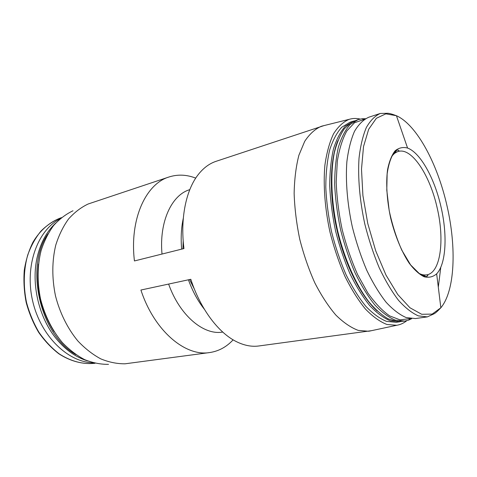 <?xml version="1.0" encoding="UTF-8"?>
<svg xmlns="http://www.w3.org/2000/svg" width="477" height="477" viewBox="0 0 477 477"><rect width="100%" height="100%" fill="white"/><g stroke="black" fill="none" stroke-linecap="round" stroke-linejoin="round"><path stroke-width="0.72" d="M204.359 309.233C197.86 301.017 192.547 291.208 188.415 279.802M371.529 330.674L258.79 345.98C251.856 346.916 244.594 345.569 237.015 341.937C218.83 333.292 200.531 309.37 190.806 279.289L140.912 290.034C154.238 330.871 185.35 356.754 209.636 352.563L125.087 363.802C117.08 363.879 108.983 362.24 100.778 358.871C92.675 354.512 85.037 348.55 77.87 340.983C67.651 328.623 59.828 312.918 55.451 295.734C51.862 278.019 51.951 261.187 55.726 245.238C58.844 235.292 63.089 226.581 68.455 219.104C74.346 212.48 80.905 207.447 88.132 204.007L169.031 176.979C177.533 174.278 186.221 174.57 195.081 177.867L195.731 178.112M169.031 176.979C145.855 183.794 129.362 219.301 134.442 260.949L183.949 248.565C180.115 218.168 186.108 189.846 198.295 174.51C203.512 167.916 209.439 163.522 216.087 161.315L324.098 125.57M181.654 249.143C180.688 238.011 181.242 227.702 183.311 218.227M222.717 332.058C203.84 335.522 179.811 315.726 168.619 284.065M162.013 254.056C159.014 221.674 171.798 194.753 189.792 189.661M233.128 339.827L232.657 340.334C226.14 347.184 218.466 351.263 209.636 352.563M441.106 207.328C447.545 235.161 446.108 263.978 436.658 273.834C433.056 276.928 428.895 277.912 424.19 276.791C419.271 274.376 414.257 269.821 409.153 263.131C401.628 251.713 395.045 235.775 390.699 218.204C386.889 200.507 385.81 183.299 387.557 169.74C389.202 161.488 391.706 155.192 395.063 150.863C398.802 147.787 402.97 146.85 407.567 148.043C420.625 152.831 434.809 178.929 441.106 207.328M440.784 267.251L438.303 287.124M415.395 318.553L406.243 317.587C399.696 314.808 392.976 309.686 386.096 302.227C379.257 293.474 372.793 282.795 366.712 270.203C361.017 256.733 356.23 242.358 352.354 227.07C347.339 203.965 345.461 181.2 346.857 161.876C348.353 149.748 350.905 139.564 354.512 131.318C358.621 124.354 363.391 119.644 368.834 117.205L380.288 113.46C374.964 115.869 370.313 120.568 366.324 127.562C362.842 135.844 360.403 146.099 359.014 158.322C357.768 177.814 359.759 200.817 364.845 224.184C368.757 239.645 373.557 254.193 379.239 267.83C385.297 280.583 391.712 291.399 398.486 300.277C405.289 307.838 411.913 313.037 418.353 315.875L427.332 316.889L415.395 318.553M410.411 318.558L400.084 319.876L389.631 315.887C382.304 310.754 375.017 303.086 367.773 292.878L357.631 274.639C351.43 260.639 346.266 245.572 342.14 229.437C338.759 213.124 336.786 197.317 336.207 182.017L337.317 161.178C339.344 148.83 342.522 138.735 346.851 130.913L354.494 122.738L364.35 119.387M411.675 318.684L408.777 320.073L404.752 321.099L395.355 320.162C388.648 317.402 381.785 312.304 374.761 304.869C367.797 296.134 361.232 285.473 355.067 272.898C349.307 259.44 344.483 245.071 340.596 229.789C337.376 214.358 335.403 199.332 334.675 184.712C334.687 170.7 335.909 158.245 338.33 147.339C341.377 137.573 345.306 129.977 350.118 124.551L358.149 119.584L362.216 118.743L365.43 118.719M404.752 321.099L397.293 321.593L388.159 318.845C381.761 315.136 375.31 309.442 368.81 301.756C355.931 284.852 344.406 258.904 337.573 230.492C331.235 201.962 330.197 173.586 334.347 152.747C336.816 142.987 340.113 135.039 344.233 128.897L351.233 122.422L358.149 119.584M377.283 311.082C361.232 296.837 345.205 265.6 337.102 230.6C329.017 195.6 329.702 160.493 337.871 140.649M400.889 321.611L390.466 320.854C383.717 318.111 376.818 313.043 369.764 305.65C362.77 296.962 356.194 286.361 350.023 273.852C344.251 260.46 339.433 246.162 335.564 230.957C332.368 215.592 330.418 200.632 329.72 186.072C329.768 172.119 331.032 159.706 333.501 148.83C336.589 139.087 340.566 131.509 345.426 126.083L354.453 120.824M399.929 321.766L396.101 322.297L386.585 321.397C379.805 318.678 372.871 313.633 365.799 306.276C358.787 297.624 352.193 287.071 346.016 274.609C340.244 261.271 335.432 247.026 331.575 231.876C328.391 216.57 326.459 201.664 325.791 187.151C325.869 173.24 327.156 160.862 329.661 150.011C332.785 140.292 336.798 132.719 341.699 127.293L349.85 122.309L353.523 121.104M406.762 320.705C403.727 323.167 400.388 324.688 396.745 325.272L386.942 324.479C379.948 321.754 372.793 316.621 365.471 309.072C358.215 300.188 351.382 289.306 344.978 276.439C338.998 262.654 334.007 247.921 330.012 232.239C324.879 208.521 323.138 185.118 324.885 165.257C326.656 152.795 329.535 142.325 333.524 133.852C338.044 126.697 343.243 121.862 349.122 119.351C352.658 118.278 356.325 118.177 360.129 119.059M368.626 331.259L358.263 330.394C350.917 327.657 343.452 322.553 335.862 315.082C328.361 306.3 321.343 295.555 314.814 282.855C308.738 269.261 303.718 254.724 299.747 239.239C296.515 223.582 294.643 208.318 294.136 193.435C294.428 179.155 296.014 166.425 298.894 155.24L304.708 141.347C309.525 134.061 315.029 129.052 321.23 126.322M108.523 364.356C100.653 364.44 92.699 362.866 84.667 359.646C76.737 355.466 69.278 349.754 62.296 342.51C52.184 330.376 44.939 315.935 40.575 299.174C37.14 282.199 37.301 266.041 41.064 250.705C44.158 241.123 48.35 232.722 53.639 225.484C59.446 219.062 65.898 214.161 73.005 210.774M54.098 331.634C41.04 310.926 35.835 288.406 38.476 264.073M75.879 354.62C40.104 334.771 24.524 267.4 47.95 233.861M87.422 360.839C76.117 357.404 65.85 350.184 56.632 339.165C38.744 317.831 30.737 283.213 37.444 256.191C40.891 242.25 46.943 231.256 55.594 223.206M93.438 362.842C68.056 362.377 40.688 336.142 32.651 301.005C24.446 265.91 37.516 230.325 60.12 218.764M194.366 289.074L189.548 279.558M182.935 248.821L183.186 240.73M447.11 206.314C456.602 247.474 455.01 290.869 440.849 307.766L432.174 314.104L421.68 314.277L409.94 307.754L397.735 294.5L385.988 275.092L375.697 250.795L367.767 223.51L362.908 195.51L361.494 169.162L363.522 146.564L368.667 129.297L376.353 118.29L385.857 113.836L396.441 115.72C416.946 124.843 437.767 164.35 447.11 206.314M424.584 275.235L424.19 276.165M395.344 151.43L396.107 152.085M95.102 363.253L94.607 363.325C82.968 364.511 70.662 361.327 59.112 353.785C51.629 348.001 44.898 340.828 38.923 332.266C33.551 323.054 29.413 313.109 26.515 302.424C23.164 286.17 23.606 269.726 27.672 255.189C30.993 245.941 35.429 237.904 40.968 231.083C47.008 225.102 53.674 220.684 60.955 217.816L61.432 217.661M391.426 156.903C393.406 154.023 395.677 152.211 398.253 151.471C411.818 147.202 430.159 175.631 437.236 208.187C444.761 240.128 440.623 272.755 426.79 274.847C424.148 275.312 421.304 274.68 418.263 272.963M232.913 339.702L232.657 340.334M195.594 178.32L195.081 177.867M407.567 148.043L396.441 115.72C392.201 114.116 389.274 113.299 387.658 113.276L380.288 113.46M436.658 273.834L440.849 307.766C437.749 311.064 435.477 313.085 434.034 313.818L427.332 316.889M363.396 119.453L362.216 118.743M409.528 318.916L408.777 320.073M349.122 119.351L321.736 126.161M396.745 325.272L369.15 331.181M94.607 363.325C82.807 364.523 70.393 361.304 58.802 353.749C51.301 347.96 44.564 340.799 38.589 332.254C33.217 323.072 29.085 313.151 26.193 302.496C24.112 291.656 23.474 280.929 24.267 270.322C25.883 260.025 28.793 250.634 32.996 242.137C40.092 230.266 49.829 221.918 60.955 217.816M422.568 275.587L426.79 274.847C428.28 275.241 428.245 275.754 426.682 276.386C425.562 276.785 423.278 276.016 419.832 274.084L410.625 264.938L401.783 250.133C396.417 237.934 392.219 224.762 389.202 210.631L386.787 190.18L387.139 173.968C388.367 165.28 390.484 158.447 393.483 153.475C395.326 151.328 396.661 150.213 397.49 150.136C399.022 150.154 399.279 150.601 398.253 151.471L394.139 152.658"/></g></svg>
